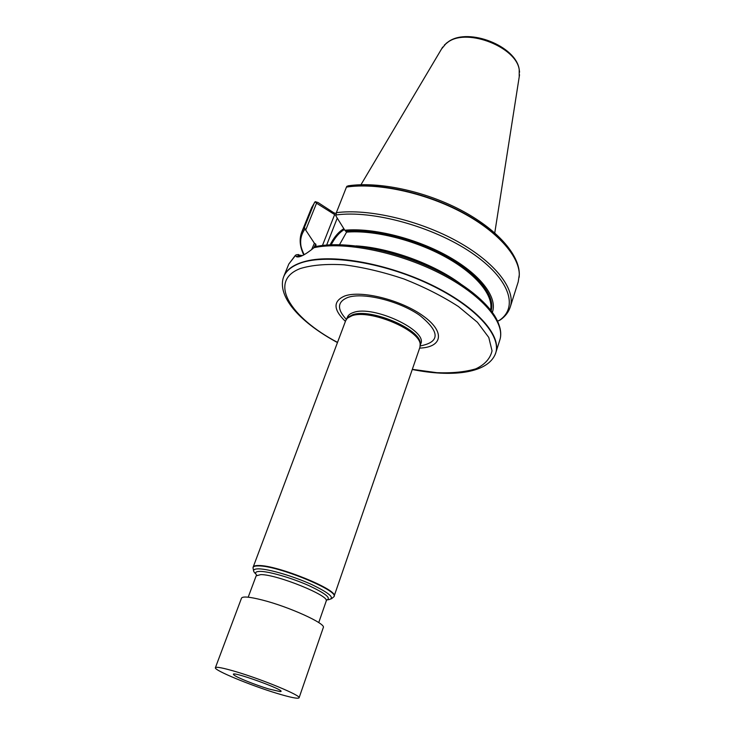 <?xml version="1.0" encoding="UTF-8"?>
<svg xmlns="http://www.w3.org/2000/svg" width="735" height="735" viewBox="0 0 735 735"><rect width="100%" height="100%" fill="white"/><g stroke="black" fill="none" stroke-linecap="round" stroke-linejoin="round"><path stroke-width="1.1" d="M304.18 254.696C299.963 246.372 299.163 238.802 301.782 231.984L311.686 207.518L315.168 201.666L317.97 202.493L333.865 212.81L336.097 213.554M350.283 185.532L346.911 186.286L346.461 187.076C376.458 182.556 422.68 192.129 459.55 211.165C496.456 230.202 519.452 255.955 519.287 274.761L518.212 281.873L510.246 307.037C516.007 289.719 495.868 262.762 457.547 241.503C419.317 220.234 368.419 208.409 336.354 212.681L335.987 216.09L344.816 230.239C373.454 227.519 417.406 238.654 449.655 257.204C481.985 275.744 498.211 298.63 492.092 312.963M346.461 187.076L336.354 212.681M315.48 246.638L315.747 244.094L314.405 243.248L304.997 229.008L304.483 227.216L314.461 202.557M498.018 320.929L500.25 319.964C505.239 316.482 508.565 312.173 510.246 307.037M344.816 230.239L346.571 232.141L338.918 245.747M311.594 249.661L314.405 243.248M356.135 245.885C389.568 247.888 433.898 264.012 460.514 283.839M316.179 246.501L314.038 247.667C305.135 254.907 299.228 257.902 296.315 256.653L295.498 255.229L296.71 254.687L302.443 255.596M283.214 278.115L283.802 276.397C286.935 268.688 295.314 263.387 308.93 260.502C338.467 254.365 392.426 265.124 435.019 286.632C477.722 308.094 501.518 335.858 495.794 352.717L495.151 354.417M441.56 48.96L446.237 43.31L448.69 41.619C468.186 28.196 516.282 47.334 519.204 69.577L519.213 76.918M345.413 321.379C333.157 309.6 332.918 301.139 344.697 296.003C361.234 289.912 401.301 299.963 423.277 316.022C445.603 331.99 442.36 347.343 419.639 348.105M346.938 318.623L348.133 317.171L352.57 314.791C370.21 307.892 420.209 328.958 420.236 343.126L420.227 345.009M253.18 567.053L345.716 320.579L347.37 318.191L351.854 315.793C369.641 308.847 420.154 330.125 420.172 344.393L419.924 347.287L334.113 596.186C339.092 590.196 277.168 564.949 258.49 565.527C255.357 565.491 253.593 565.996 253.18 567.053L253.106 567.365M298.07 254.475L298.989 255.844L301.322 256.102M335.969 215.401L316.537 203.218L305.843 229.706M329.611 245.812C333.718 237.589 338.458 231.883 343.851 228.686M316.537 203.218L315.168 201.666M344.393 229.55C339.258 232.471 334.682 237.883 330.667 245.766M215.392 667.702L241.512 598.134C242.66 596.186 249.606 596.811 262.349 600.036C289.075 606.761 326.377 623.785 323.299 627.58L299.081 697.827C301.616 695.769 262.937 679.654 235.963 671.698C223.1 667.904 216.246 666.571 215.392 667.702C213.527 670.09 250.856 685.534 277.178 693.436C290.647 697.497 297.951 698.957 299.081 697.827M268.633 688.925C255.348 684.937 236.404 677.33 233.95 674.969C226.619 668.832 289.709 691.543 280.145 691.598L268.633 688.925M346.589 186.819C376.568 182.28 422.763 191.835 459.614 210.862C496.502 229.899 519.489 255.633 519.314 274.449L519.149 277.315M303.757 254.935C299.761 246.62 299.108 238.967 301.782 231.984L304.483 227.216M335.959 214.978C372.25 209.87 433.053 226.518 471.401 252.665C509.998 278.758 519.066 307.699 498.835 320.717M346.203 231.13C374.087 228.64 416.46 239.316 447.909 257.158C479.431 275 495.923 297.188 490.934 311.465M313.771 247.897L315.747 244.094M346.571 232.141C373.931 229.789 415.202 240.088 446.237 257.406C477.337 274.725 494.297 296.444 490.383 310.776M315.003 246.923L316.105 245.067M448.773 276.654L450.068 277.453M440.274 272.106L442.185 273.154M295.488 255.22L288.8 264.058L295.452 255.514M314.038 247.667C343.585 241.172 397.341 251.682 439.677 273.218C482.114 294.717 505.652 322.794 499.809 340.029L495.794 352.717M444.317 45.074L448.864 41.426C468.314 28.04 516.273 47.123 519.195 69.31L519.572 72.168M303.803 254.907C299.219 244.994 299.623 236.367 304.997 229.008M316.105 246.491C342.583 240.997 387.85 248.559 427.219 265.914C466.624 283.278 494.94 307.919 499.396 326.45M337.466 342.556C301.874 323.363 278.657 298.925 282.874 279.364C284.381 272.758 289.507 267.613 298.245 263.929C323.391 253.125 381.741 261.513 429.709 284.445C477.805 307.267 503.953 338.394 494.618 355.593C485.569 373.444 451.345 377.331 412.271 369.494M337.53 342.391C290.426 317.621 267.476 281.358 300.055 268.633C311.539 265.05 326.211 263.773 344.053 264.811C363.219 267.292 383.174 272.005 403.901 278.951C424.205 286.981 442.387 296.177 458.438 306.541L477.419 322.288L488.784 337.457L492.037 350.825C490.282 358.542 484.889 364.542 475.857 368.823C465.099 372.002 452.089 373.288 436.829 372.682L412.326 369.328M346.35 319.358C336.805 309.132 337.255 301.846 347.683 297.491C362.814 292.015 398.783 300.744 419.556 315.214C440.072 331.788 440.293 342.032 420.209 345.946M346.764 318.815L347.333 317.29C348.16 315.15 350.191 313.551 353.425 312.504C373.031 304.804 427.908 330.511 420.769 343.732L420.236 345.275M253.593 570.81L253.005 567.723C253.18 566.483 254.971 565.876 258.38 565.913C277.481 565.344 340.562 591.344 333.828 596.82L331.402 598.823M255.808 573.943C252.087 570.553 253.088 568.853 258.784 568.853C268.753 568.963 293.44 576.222 311.53 584.454C330.502 593.586 335.895 598.713 327.7 599.833M256.726 575.211C254.42 572.629 255.67 571.361 260.475 571.398C269.543 571.545 291.473 577.912 308.25 585.336C325.991 593.604 331.972 598.566 326.184 600.219M248.191 597.197L256.166 575.845L260.796 574.605C277.012 574.366 330.392 596.057 326.211 601.065L318.742 622.591M322.105 246.381L334.535 214.896L333.865 212.81M337.255 218.12L326.285 246.004M348.059 185.836C378.369 181.279 423.948 190.861 460.285 209.787C496.594 228.732 519.535 254.475 519.314 274.449L519.287 274.761M437.931 270.921L439.989 272.023M288.8 264.058L283.802 276.397M519.204 69.577L519.195 69.31C515.952 46.13 469.16 27.562 449.002 41.289L446.237 43.31M442.672 47.086L360.968 184.724M519.544 74.759L494.765 232.894M499.809 340.029C505.827 321.811 482.344 293.697 440.522 272.299C398.737 250.856 345.523 240.216 315.453 246.648M348.133 317.171L347.37 318.191M420.236 343.126L420.172 344.393M298.337 254.549L300.927 256.157M298.989 255.835L296.306 256.653M280.145 691.598L280.752 691.056M233.95 674.969L233.831 674.16"/></g></svg>
